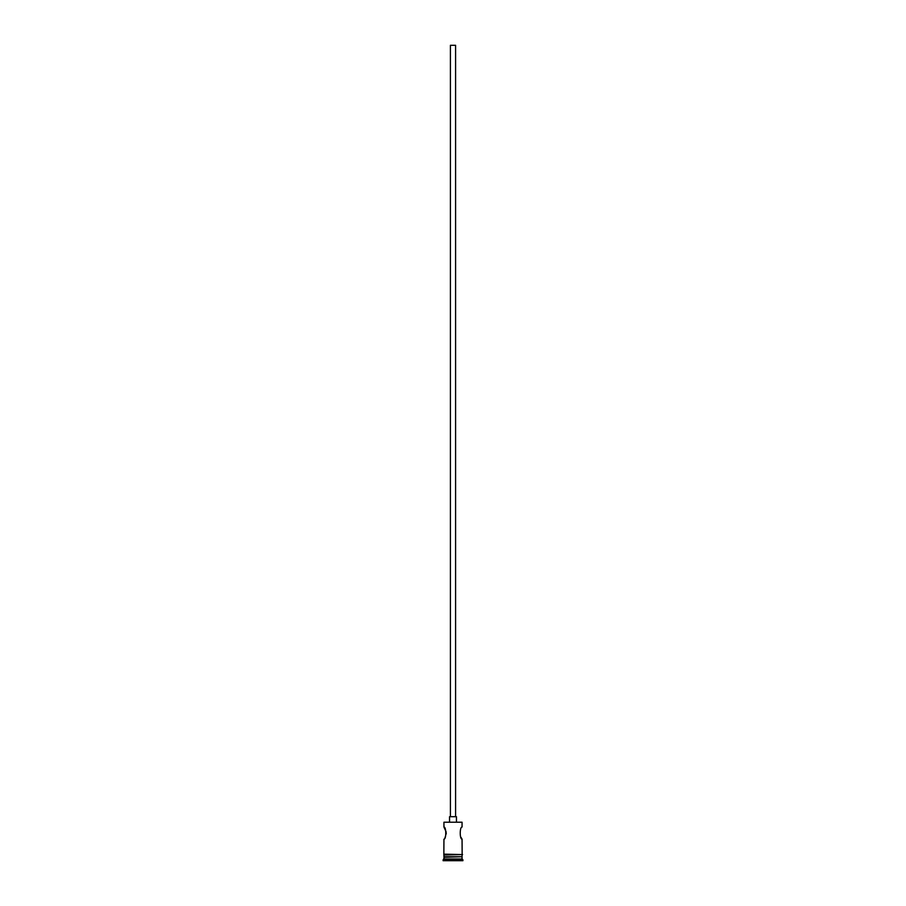 <?xml version="1.0" encoding="UTF-8"?>
<svg xmlns="http://www.w3.org/2000/svg" width="906" height="906" viewBox="0 0 906 906"><rect width="100%" height="100%" fill="white"/><g stroke="black" fill="none" stroke-linecap="round" stroke-linejoin="round"><path stroke-width="1.36" d="M443.94 822.218L462.06 822.218L443.94 822.218L443.94 827.053L446.126 831.833M450.407 816.691L450.407 45.3L455.593 45.3L455.593 816.691M449.546 821.867L449.546 816.691L456.454 816.691L456.454 821.867M462.06 822.218L462.06 827.053C459.636 826.68 459.625 839.488 462.06 839.126L460.984 837.348M446.25 832.908L446.182 834.052M445.458 836.453L445.016 837.348M444.461 856.736L443.079 860.7L462.921 860.7L462.921 859.839L443.079 859.839M461.539 856.736L443.94 857.246M462.06 857.246L462.06 858.979L443.94 858.979M462.06 858.979L462.921 859.839M443.849 854.143L443.849 855.004L462.581 854.573L443.849 854.143L443.94 839.126C446.375 839.488 446.364 826.68 443.94 827.053M462.06 839.126L462.151 854.143M443.94 855.004L443.94 856.736L462.06 856.736L462.06 855.004"/></g></svg>
